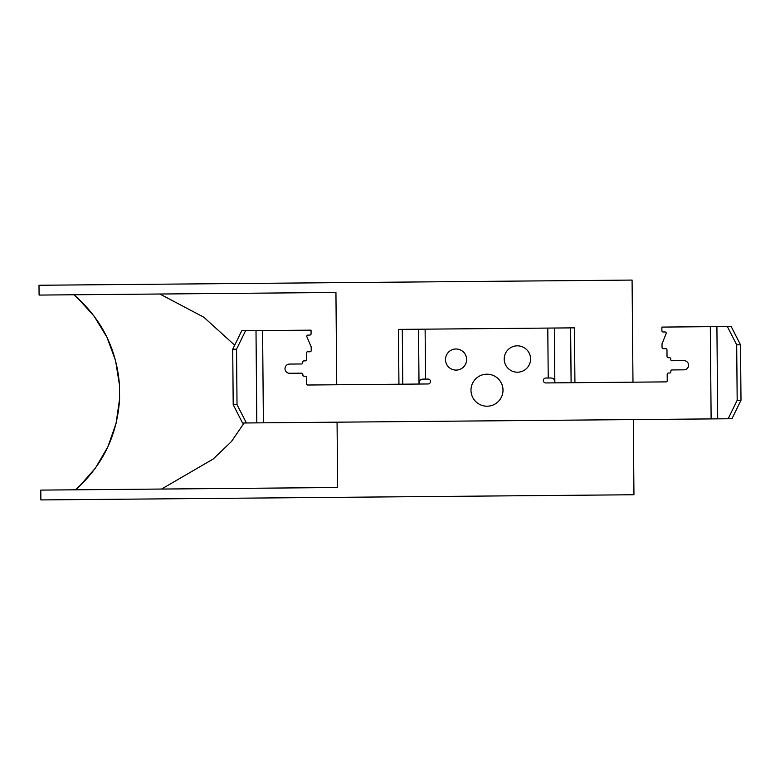 <?xml version="1.0" encoding="UTF-8"?>
<svg xmlns="http://www.w3.org/2000/svg" width="780" height="780" viewBox="0 0 780 780"><rect width="100%" height="100%" fill="white"/><g stroke="black" fill="none" stroke-linecap="round" stroke-linejoin="round"><path stroke-width="1.17" d="M633.301 419.591L633.955 494.744L40.872 499.921L40.784 490.103L337.633 487.519L337.067 422.175M336.736 384.764L335.936 292.481L39.088 295.074L39 285.256L632.083 280.078L632.98 382.18M244.13 422.984L231.406 441.597L213.096 459.079L161.557 489.05L145.636 489.187M76.323 489.801L75.582 489.801L76.323 489.801M73.876 294.762L74.617 294.762L73.876 294.762C101.4 318.601 116.59 348.66 119.467 384.95L115.528 360.487L106.957 337.243L94.068 316.075L77.356 297.785M234.682 345.209L203.873 317.255L159.861 294.011L143.939 294.157M79.004 486.72L95.394 468.146L107.913 446.755L116.074 423.365L119.593 398.834L119.467 384.95M119.593 398.834C117.351 435.172 102.677 465.494 75.582 489.801L86.024 479.632M418.538 329.219L402.285 329.355L402.763 384.189L307.846 385.018A1.228 1.228 0 0 1 306.608 383.799L306.55 377.423A1.228 1.228 0 0 0 305.311 376.204L304.083 376.214A1.228 1.228 0 0 1 302.845 375.005L302.845 374.39A1.228 1.228 0 0 0 301.606 373.171L289.643 373.279A4.602 4.602 0 0 1 285.002 368.677A4.602 4.602 0 0 1 289.565 364.075L301.529 363.968A1.228 1.228 0 0 0 302.738 362.729L302.738 362.125A1.228 1.228 0 0 1 303.956 360.886L305.175 360.877A1.228 1.228 0 0 0 306.394 359.639L306.335 353.038A1.228 1.228 0 0 1 307.554 351.799L310.001 351.78A1.228 1.228 0 0 0 311.22 350.542L311.191 347.11A1.228 1.228 0 0 0 311.093 346.642L306.901 336.794A1.228 1.228 0 0 1 308.022 335.088L309.865 335.069A1.228 1.228 0 0 0 311.074 333.83L311.044 330.154L262.587 330.574L263.396 422.819L711.126 418.909L710.317 326.664L661.869 327.093L661.898 330.769A1.228 1.228 0 0 0 663.136 331.988L664.979 331.968A1.228 1.228 0 0 1 666.12 333.655L662.103 343.58A1.228 1.228 0 0 0 662.015 344.048L662.044 347.48A1.228 1.228 0 0 0 663.283 348.699L665.73 348.68A1.228 1.228 0 0 1 666.968 349.898L667.027 356.489A1.228 1.228 0 0 0 668.265 357.708L669.493 357.689A1.228 1.228 0 0 1 670.732 358.907L670.732 359.522A1.228 1.228 0 0 0 671.97 360.74L683.933 360.633A4.602 4.602 0 0 1 688.574 365.196A4.602 4.602 0 0 1 684.011 369.837L672.058 369.935A1.228 1.228 0 0 0 670.839 371.173L670.839 371.787A1.228 1.228 0 0 1 669.63 373.025L668.401 373.035A1.228 1.228 0 0 0 667.183 374.273L667.241 380.65A1.228 1.228 0 0 1 666.023 381.888L574.928 382.688L574.45 327.853L570.629 327.883L554.375 328.029L554.853 382.863L545.815 382.941A2.457 2.457 0 0 1 543.338 380.503A2.457 2.457 0 0 1 545.766 378.037L548.223 378.007L547.784 328.087L425.119 329.16L425.558 379.08L428.015 379.06A2.457 2.457 0 0 1 430.482 381.517A2.457 2.457 0 0 1 428.054 383.965L419.016 384.043L418.538 329.219L425.119 329.16M470.983 390.195A16.01 16.01 0 0 1 486.993 374.195A16.01 16.01 0 0 1 503.002 390.195A16.01 16.01 0 0 1 486.993 406.204A16.01 16.01 0 0 1 470.983 390.195M445.507 359.551A10.55 10.55 0 0 1 456.056 349.001A10.55 10.55 0 0 1 466.606 359.551A10.55 10.55 0 0 1 456.056 370.1A10.55 10.55 0 0 1 445.507 359.551M504.202 359.024A13.192 13.192 0 0 1 517.393 345.832A13.192 13.192 0 0 1 530.575 359.024A13.192 13.192 0 0 1 517.393 372.206A13.192 13.192 0 0 1 504.202 359.024M710.317 326.664L716.908 326.606L717.707 418.85L711.126 418.909M737.178 400.286L741 400.247L731.962 418.733L728.14 418.762L737.178 400.286L736.691 344.838L727.331 326.518L716.908 326.606M727.331 326.518L731.152 326.488L740.512 344.809L736.691 344.838M717.707 418.85L728.14 418.762M263.396 422.819L256.805 422.877L256.006 330.632L262.587 330.574M236.535 349.206L232.713 349.235L241.751 330.759L245.583 330.72L236.535 349.206L237.022 404.644L246.382 422.965L256.805 422.877M246.382 422.965L242.56 423.004L233.201 404.683L237.022 404.644M256.006 330.632L245.583 330.72M425.558 379.08L422.974 379.099C420.244 379.255 418.918 380.903 419.016 384.043L402.763 384.189M547.784 328.087L554.375 328.029M402.285 329.355L398.463 329.394L398.941 384.218M570.629 327.883L571.106 382.717L554.853 382.863C554.892 379.714 553.547 378.095 550.807 377.988L548.223 378.007M741 400.247L740.512 344.809M232.713 349.235L233.201 404.683M571.106 382.717L574.928 382.688M73.876 294.772L84.503 304.756"/></g></svg>
